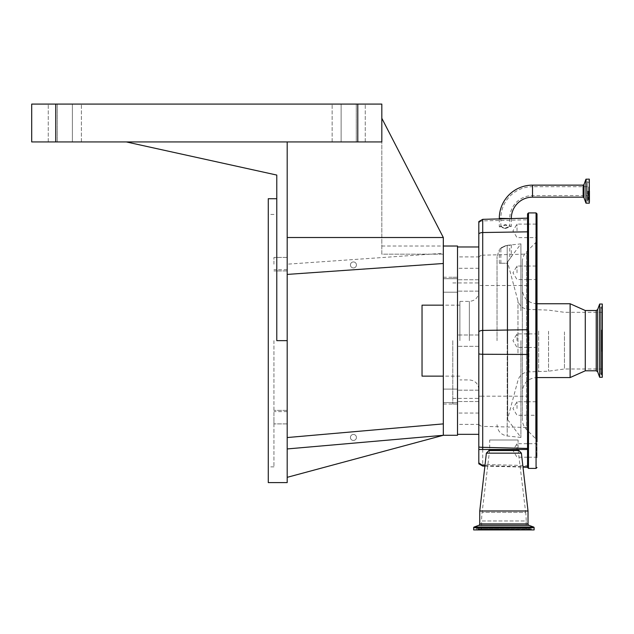 <?xml version="1.0" encoding="UTF-8"?>
<svg xmlns="http://www.w3.org/2000/svg" width="634" height="634" viewBox="0 0 634 634"><rect width="100%" height="100%" fill="white"/><g stroke="black" fill="none" stroke-linecap="round" stroke-linejoin="round"><path stroke-width="0.48" stroke-dasharray="3.17 2.38" d="M505.306 228.533L511.313 226.409L505.306 224.626L499.299 226.742L505.306 228.533M589.43 179.256L589.43 203.038M588.685 191.143L588.685 199.409L588.685 191.143M588.685 195.597L588.685 186.697L588.685 195.597L532.512 195.597A22.761 22.761 0 0 0 509.752 218.35L500.86 218.35L509.752 218.35L509.752 226.457L505.306 225.133L500.86 226.703L505.306 228.026L509.752 226.457M500.86 226.703L500.86 218.35A31.652 31.652 0 0 1 532.512 186.697L532.512 195.597L532.512 186.697L588.685 186.697M527.543 219.776L527.543 467.226L527.543 218.159L527.543 219.776L482.712 220.894A4.731 4.501 0 0 0 478.813 223.017L478.813 221.575M478.813 463.819L478.813 223.017M478.813 340.656L478.813 246.975L478.813 340.656M457.518 435.281L457.518 246.032M457.518 340.656L457.518 246.975L457.518 340.656M287.194 477.331L287.194 448.943L443.325 435.281L287.194 477.331L287.194 437.547L443.325 423.884L443.325 435.281L443.325 237.512L381.819 118.281L443.325 237.512L381.819 118.281L381.819 254.179L443.325 254.179L443.325 262.104L443.325 237.512L287.194 237.512L287.194 141.937L381.819 141.937L381.819 104.087L31.7 104.087L31.7 141.937L381.819 141.937L287.194 141.937L287.194 482.601M443.325 285.458L443.325 292.219L443.325 285.458M443.325 263.498L443.325 253.267L443.325 263.498L287.194 274.419L443.325 263.498L287.194 274.419L287.194 141.937M443.325 395.862L443.325 402.622L443.325 395.862M457.518 285.458L457.518 292.219L457.518 285.458M457.518 395.862L457.518 402.622L457.518 395.862M457.518 399.872L457.518 390.179L457.518 399.872M478.813 391.844L478.813 401.536L478.813 391.844M457.518 281.441L457.518 291.133L457.518 281.441M478.813 289.469L478.813 279.776L478.813 289.469M452.787 340.656L452.787 404.009L452.787 340.656M459.888 340.656L459.888 301.388L459.888 340.656M422.038 305.168L422.038 376.144M287.194 274.419L287.194 237.512M287.194 264.18L287.194 257.42L287.194 270.94L287.194 257.42L287.194 270.94L287.194 264.18L443.325 253.267M287.194 417.132L287.194 423.892L287.194 417.132M287.194 448.943L443.325 435.281L287.194 448.943L287.194 437.547M268.269 482.601L268.269 198.719M126.325 141.937L276.781 175.063L276.781 340.656L276.781 198.719L276.781 340.656L287.194 340.656M273.943 340.656L273.943 466.862L273.943 340.656M273.943 264.18L273.943 257.42L273.943 264.18M273.943 417.132L273.943 423.892L273.943 417.132M57.25 141.937L81.382 141.937L48.263 141.937L57.25 141.937L57.25 104.087L81.382 104.087L48.263 104.087L72.387 104.087L57.25 104.087L57.25 141.937M72.387 104.087L81.382 104.087L72.387 104.087L72.387 141.937L72.387 104.087M356.268 141.937L332.137 141.937L356.268 141.937L356.268 104.087L332.137 104.087L365.263 104.087L332.137 104.087L365.263 104.087L356.268 104.087L356.268 141.937M341.132 141.937L332.137 141.937L341.132 141.937L341.132 104.087L341.132 141.937M356.435 264.941A3.004 3.004 0 0 1 353.431 267.952A3.004 3.004 0 0 1 350.428 264.941A3.004 3.004 0 0 1 353.431 261.937A3.004 3.004 0 0 1 356.435 264.941A3.004 3.004 0 0 1 353.431 267.952A3.004 3.004 0 0 1 350.428 264.941A3.004 3.004 0 0 1 353.431 261.937A3.004 3.004 0 0 1 356.435 264.941M356.435 437.452A3.004 3.004 0 0 1 353.431 440.456A3.004 3.004 0 0 1 350.428 437.452A3.004 3.004 0 0 1 353.431 434.449A3.004 3.004 0 0 1 356.435 437.452A3.004 3.004 0 0 1 353.431 440.456A3.004 3.004 0 0 1 350.428 437.452A3.004 3.004 0 0 1 353.431 434.449A3.004 3.004 0 0 1 356.435 437.452M443.325 423.884L443.325 435.281M443.325 237.512L443.325 254.179L381.819 254.179L381.819 118.281M484.955 465.602L522.947 466.719M478.813 449.474L482.68 449.474M489.218 449.474L518.557 449.474L489.218 449.474M532.465 529.913L475.31 529.913L532.465 529.913A0.761 0.761 0 0 1 531.768 529.445L476.007 529.445A0.761 0.761 0 0 1 475.31 529.913M473.653 529.913L534.121 529.913M528.685 529.913A0.761 0.761 0 0 0 529.382 529.445L478.393 529.445L529.525 529.097A1.133 1.133 0 0 1 531.625 529.097L476.158 529.097A1.133 1.133 0 0 1 478.25 529.097L529.525 529.097L478.393 529.445A0.761 0.761 0 0 0 479.098 529.913L528.685 529.913L479.098 529.913M526.172 529.913L481.602 529.913L526.172 529.913L526.172 520.974L481.602 520.974L481.602 529.913M489.694 440.012L503.887 440.012L489.694 440.012L489.694 449.474L503.887 449.474L489.694 449.474L482.117 512.383A71.919 71.919 0 0 0 481.602 520.974L526.172 520.974A71.919 71.919 0 0 0 525.657 512.383L482.117 512.383L525.657 512.383L518.081 449.474L503.887 449.474L518.081 449.474L518.081 440.012L503.887 440.012L518.081 440.012M479.756 510.988L528.019 510.988M486.381 453.151L521.394 453.151M527.543 213.856L527.543 467.456M527.543 401.282L528.019 401.75L536.53 401.75L537.006 401.282L537.006 415.745L537.006 401.282L537.006 415.745L536.53 415.27L536.53 401.75L536.53 415.27L528.019 415.27L528.019 401.75L528.019 415.27L527.543 415.745L527.543 401.282L527.543 415.745M537.006 443.221L537.006 457.685L537.006 443.221L536.53 443.689L536.53 457.209L536.53 443.689L528.019 443.689L528.019 457.209L528.019 443.689L527.543 443.221L527.543 457.685L527.543 443.221M537.006 333.421L537.006 347.892L537.006 333.421L536.53 333.896L536.53 347.416L536.53 333.896L528.019 333.896L528.019 347.416L528.019 333.896L527.543 333.421L527.543 347.892L527.543 333.421M527.543 223.628L528.019 224.103L536.53 224.103L537.006 223.628L537.006 238.099L536.53 237.623L536.53 224.103L536.53 237.623L528.019 237.623L528.019 224.103L528.019 237.623L527.543 238.099L527.543 223.628L527.543 238.099M537.006 270.567L537.006 280.03L537.006 270.567M537.006 213.856L537.006 377.563L536.53 377.563L536.53 303.749L536.53 377.563C527.916 378.403 523.185 383.134 522.337 391.757L522.337 289.556L522.337 391.757M522.337 261.842C522.4 257.951 523.787 254.606 526.497 251.809L535.619 242.687L537.006 239.335L537.006 441.977L535.619 438.633L535.619 242.687L535.619 438.633L526.497 429.503L526.497 251.809L526.497 429.503C523.787 426.714 522.4 423.361 522.337 419.47L522.337 261.842L522.337 419.47M536.53 274.887L536.53 266.042L536.53 274.887M528.019 270.71L528.019 279.562L528.019 270.71M527.543 275.037L527.543 265.567L527.543 275.037M527.543 450.449L527.543 457.209L527.543 450.449M517.011 450.449L517.011 443.689L517.011 450.449M527.543 408.51L527.543 401.75L527.543 408.51M517.011 408.51L517.011 401.75L517.011 408.51M527.543 272.802L527.543 266.042L527.543 272.802M517.011 272.802L517.011 266.042L517.011 272.802M527.543 230.863L527.543 224.103L527.543 230.863M517.011 230.863L517.011 224.103L517.011 230.863M527.543 340.656L527.543 333.896L527.543 340.656M517.011 340.656L517.011 333.896L517.011 340.656M570.125 303.749L570.125 377.563M585.269 310.517L585.269 370.795M599.653 304.035L599.653 377.278M602.3 304.035L602.3 377.278M602.3 351.561L602.3 305.358L602.3 351.561M602.3 350.396L602.3 309.146L602.3 350.396M602.3 349.413L602.3 312.316L602.3 349.413M564.45 331.899L564.45 368.996L564.45 331.899M507.675 262.785L507.675 418.725L507.675 262.785M507.826 263.253L507.675 262.587L507.826 263.253L505.306 263.253L507.826 263.253M505.306 245.881L507.192 245.501L505.306 245.881C497.595 250.311 497.595 250.311 505.306 245.881C497.595 250.311 497.595 250.311 505.306 245.881M507.675 261.834C512.169 255.589 512.169 255.589 507.675 261.834C512.169 255.589 512.169 255.589 507.675 261.834L507.675 419.668L507.675 261.834M507.192 245.501C512.573 244.732 512.573 244.732 507.192 245.501C512.573 244.732 512.573 244.732 507.192 245.501L507.192 340.656L507.192 245.501M520.918 310.755L520.918 243.884L520.918 310.755M520.918 340.656L520.918 437.428L520.918 340.656M497.024 340.656L497.024 256.619L497.024 340.656M507.675 261.731L507.675 262.682L507.675 261.731C510.275 258.141 510.275 258.141 507.675 261.731C510.275 258.141 510.275 258.141 507.675 261.731L507.675 261.731M507.192 245.413L505.306 245.794L507.192 245.413C510.552 244.954 510.552 244.954 507.192 245.413C510.552 244.954 510.552 244.954 507.192 245.413L507.192 245.413M505.306 263.253L499.299 263.253L505.306 263.253M505.306 245.794C499.608 248.512 499.608 248.512 505.306 245.794C499.608 248.512 499.608 248.512 505.306 245.794M478.813 424.4L478.813 413.043L478.813 424.4L457.518 424.4L457.518 413.043L457.518 424.4M478.813 413.043L457.518 413.043M478.813 256.913L478.813 268.269L478.813 256.913L457.518 256.913L457.518 268.269L457.518 256.913M478.813 268.269L457.518 268.269M511.313 218.35L499.299 218.35M532.512 197.158L532.512 185.136M583.129 185.136L583.129 197.158M584.017 184.518L584.017 197.776M585.943 179.208L585.943 203.086M586.062 179.129L586.062 203.165M589.311 179.129L589.311 203.165M588.146 191.143L588.146 201.461L588.146 191.143M587.718 191.143L587.718 200.082L587.718 191.143M478.813 396.187L482.712 396.187L482.712 255.177L527.543 254.06M478.813 257.309A4.731 4.501 0 0 1 482.712 255.177L482.712 219.332M469.35 340.656L469.35 301.388L469.35 340.656M55.737 141.937L55.737 104.087M357.782 141.937L357.782 104.087M482.712 466.053L482.712 464.46L527.543 465.578M478.813 462.337A4.731 4.493 180 0 0 482.712 464.46L482.712 426.373L527.543 427.482M478.813 424.241A4.731 4.493 180 0 0 482.712 426.373L482.712 396.187L527.543 396.187M489.131 450.291L518.652 450.291M489.02 450.52L518.755 450.52M479.756 523.93L528.019 523.93M478.765 525.356L529.018 525.356M473.653 527.742L534.121 527.742M474.153 527.028L533.622 527.028M527.543 285.506L478.813 285.498M528.494 212.913L528.494 468.399M536.063 212.913L536.063 468.399M596.229 310.517L596.229 370.795M597.656 309.519L597.656 371.793M601.832 351.347L601.832 306.063L601.832 351.347M601.484 330.013L601.484 375.106L601.484 330.013M601.484 330.655L601.484 373.014L601.484 330.655M601.832 350.61L601.832 308.449L601.832 350.61M548.545 331.217L548.545 371.199L548.545 331.217M538.67 331.003L538.67 371.881L538.67 331.003M528.938 331.003L528.938 371.881L528.938 331.003M517.97 352.908L517.97 301.015L517.97 352.908M507.192 340.656L507.192 435.986L507.192 340.656M511.313 218.587L511.313 226.409M588.685 199.409L587.393 200.701L588.146 201.461L589.43 201.58M588.685 182.885L587.393 181.586L587.393 191.143L587.393 181.586L589.43 180.706M587.393 191.143L587.393 200.701L587.393 191.143M499.299 218.896L499.299 226.742M443.325 278.698L457.518 278.698L443.325 278.698M443.325 277.256L457.518 277.256M443.325 389.102L457.518 389.102L443.325 389.102M478.813 390.179L457.518 390.179L478.813 390.179M478.813 401.536L457.518 401.536L478.813 401.536M478.813 279.776L457.518 279.776L478.813 279.776M478.813 291.133L457.518 291.133L478.813 291.133M452.787 404.009L457.518 404.009M452.787 282.93L478.813 282.93M459.888 301.388L469.35 301.388C475.096 300.825 478.25 297.671 478.813 291.925M478.813 389.387C478.25 383.641 475.096 380.487 469.35 379.924L459.888 379.924M459.888 376.144L443.325 376.144M459.888 305.168L443.325 305.168M452.787 398.382L478.813 398.382M452.787 277.304L457.518 277.304M443.325 402.622L457.518 402.622L443.325 402.622M287.194 269.688L273.943 269.688M287.194 257.42L273.943 257.42L287.194 257.42M287.194 410.38L273.943 410.38L287.194 410.38M273.943 214.451L268.269 214.451M273.943 466.862L268.269 466.862M287.194 270.94L273.943 270.94L287.194 270.94M287.194 423.892L273.943 423.892L287.194 423.892M287.194 411.624L273.943 411.624M81.382 141.937L81.382 104.087L81.382 141.937M48.263 141.937L48.263 104.087L48.263 141.937M332.137 141.937L332.137 104.087L332.137 141.937M365.263 141.937L365.263 104.087L365.263 141.937M443.325 292.219L457.518 292.219L443.325 292.219M443.325 404.056L457.518 404.056M381.819 246.032L443.325 246.032M484.899 466.109L522.995 467.107M530.571 528.399L477.204 528.399L530.571 528.399M527.543 265.567L528.019 266.042L536.53 266.042L537.006 265.567M527.543 457.209L517.011 457.209L512.954 450.449L517.011 443.689L527.543 443.689M527.543 415.27L517.011 415.27L512.954 408.51L517.011 401.75L527.543 401.75M527.543 279.562L517.011 279.562L512.954 272.802L517.011 266.042L527.543 266.042M527.543 237.623L517.011 237.623L512.954 230.863L517.011 224.103L527.543 224.103M527.543 347.416L517.011 347.416L512.954 340.656L517.011 333.896L527.543 333.896M537.006 457.685L536.53 457.209L528.019 457.209L527.543 457.685M537.006 280.03L536.53 279.562L528.019 279.562L527.543 280.03M537.006 347.892L536.53 347.416L528.019 347.416L527.543 347.892M537.006 303.749L536.53 303.749C527.916 302.909 523.185 298.178 522.337 289.556M602.3 372.166L600.786 374.06L602.3 375.954M602.3 309.146L600.786 307.252L600.786 374.06L600.786 307.252L602.3 305.358M602.3 312.316L564.45 312.316L548.545 310.113L528.938 309.432C523.383 309.091 519.729 306.285 517.97 301.015L507.675 262.587M602.3 368.996L564.45 368.996L548.545 371.199L528.938 371.881C523.383 372.221 519.729 375.027 517.97 380.297L507.675 418.725M511.313 244.898L511.313 256.762L520.918 243.884L511.313 244.898M507.675 419.668L520.918 437.428L507.192 435.986C500.939 434.805 497.547 431.041 497.024 424.693M499.299 263.253L499.299 249.812L497.024 256.619M500.86 263.253L500.86 248.116L507.192 245.326L509.752 245.057L509.752 258.854L507.675 261.644M478.813 346.33L457.518 346.33L478.813 346.33M478.813 334.982L457.518 334.982L478.813 334.982"/><path stroke-width="0.95" d="M532.512 185.136L532.512 197.158L583.129 197.158L583.129 185.136L532.512 185.136A33.214 33.214 0 0 0 499.299 218.35L511.313 218.587M532.512 197.158A21.199 21.199 0 0 0 511.313 218.35M589.311 179.129L589.311 203.165L589.311 179.129L585.943 179.208L585.943 203.086L584.017 197.776L584.017 184.518L585.943 179.208M589.43 191.143L589.43 201.58L589.43 191.143M484.955 465.602L482.712 465.538L478.813 462.923L478.813 449.474L482.68 449.474L482.712 447.327L527.543 448.444L527.543 213.856L528.494 212.913L528.494 468.399L527.543 467.456L527.543 449.474L482.68 449.474L489.218 449.474L489.02 450.52L486.381 453.151L479.756 510.988L479.756 523.93A1.514 1.514 0 0 1 478.765 525.356L474.153 527.028A0.761 0.761 0 0 0 473.653 527.742L473.653 529.913L534.121 529.913L534.121 527.742L473.653 527.742M478.813 233.835A4.731 2.774 180 0 1 482.712 232.527L482.712 219.332L478.813 221.575L478.813 449.474M478.813 462.923L478.813 463.819L482.712 466.053L484.899 466.109M443.325 246.032L457.518 246.032L457.518 435.281L443.325 435.281L287.194 477.331M381.819 118.281L443.325 237.512L443.325 435.281L287.194 448.943M443.325 376.144L422.038 376.144L422.038 305.168L443.325 305.168M357.782 141.937L357.782 104.087L381.819 104.087L381.819 141.937L287.194 141.937L287.194 482.601L268.269 482.601L268.269 198.719L276.781 198.719M287.194 141.937L126.325 141.937L276.781 175.063L276.781 340.656L287.194 340.656M126.325 141.937L31.7 141.937L31.7 104.087L357.782 104.087M443.325 237.512L287.194 237.512M287.194 274.419L443.325 263.498M287.194 437.547L443.325 423.884M522.947 466.719L527.543 466.854M527.543 448.444L527.543 449.474L489.218 449.474M478.813 449.038A4.731 4.723 0 0 0 479.114 449.474M518.557 449.474L518.652 450.291L489.131 450.291M486.381 453.151L521.394 453.151L518.652 450.291M521.394 453.151L528.019 510.988L479.756 510.988M528.019 510.988L528.019 523.93L479.756 523.93M534.121 527.742A0.761 0.761 0 0 0 533.622 527.028L529.018 525.356A1.514 1.514 0 0 1 528.019 523.93M596.229 370.795L596.229 310.517L597.656 309.519L597.656 371.793L596.229 370.795L585.269 370.795L570.125 377.563L537.006 377.563L537.006 401.282M537.006 415.745L537.006 213.856L536.063 212.913L528.494 212.913M537.006 441.977L537.006 239.335M537.006 238.099L537.006 223.628M570.125 377.563L570.125 303.749L537.006 303.749M585.269 370.795L585.269 310.517L570.125 303.749M597.656 371.793L599.653 377.278L599.653 304.035L597.656 309.519M599.653 377.278L602.3 377.278L602.3 304.035L599.653 304.035M589.311 203.165L586.062 203.165L586.062 179.129M527.543 231.838L482.712 232.527L482.712 354.263A4.731 0.777 180 0 1 478.813 353.891M527.543 329.728L482.712 330.417A4.731 2.774 180 0 0 478.813 331.725M55.737 141.937L55.737 104.087M482.712 465.538L482.712 466.053M478.813 446.962A4.731 0.777 0 0 0 482.712 447.327L482.712 354.263L527.543 354.454M518.755 450.52L489.02 450.52M529.018 525.356L478.765 525.356M533.622 527.028L474.153 527.028M528.494 468.399L536.063 468.399L536.063 212.913M583.129 185.136L584.017 184.518M584.017 197.776L583.129 197.158M499.299 218.35L499.299 218.896M457.518 434.338L478.813 434.338M457.518 246.975L478.813 246.975M522.995 467.107L527.543 467.226M536.063 468.399L537.006 467.456M596.229 310.517L585.269 310.517M482.712 219.332L527.543 218.159"/></g></svg>

